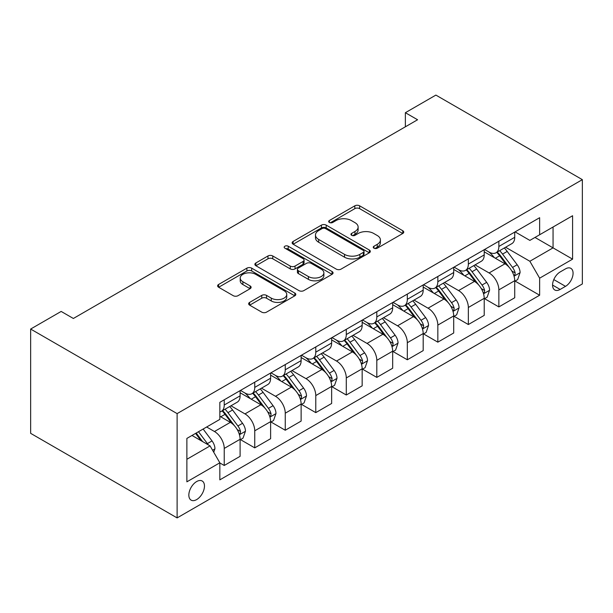 <?xml version="1.0" encoding="UTF-8"?>
<svg xmlns="http://www.w3.org/2000/svg" width="613" height="613" viewBox="0 0 613 613"><rect width="100%" height="100%" fill="white"/><g stroke="black" fill="none" stroke-linecap="round" stroke-linejoin="round"><path stroke-width="0.92" d="M373.945 248.188A2.375 1.372 0 0 0 377.301 248.188L402.756 233.492A3.387 1.954 0 0 0 403.752 232.112A3.387 1.954 0 0 0 402.756 230.726L359.624 205.822A3.387 1.954 0 0 0 354.835 205.822L329.373 220.527A2.375 1.372 0 0 0 328.683 221.492A2.375 1.372 0 0 0 329.373 222.458A2.375 1.372 0 0 0 332.729 222.458L336.024 220.557A10.842 6.26 0 0 1 351.364 220.557L354.958 222.634A10.842 6.26 0 0 1 358.13 227.063A10.842 6.26 0 0 1 354.958 231.484L351.663 233.392A2.375 1.372 0 0 0 350.965 234.358A2.375 1.372 0 0 0 351.663 235.323A2.375 1.372 0 0 0 355.011 235.323L358.306 233.423A10.842 6.26 0 0 1 373.646 233.423L377.24 235.499A10.842 6.26 0 0 1 380.412 239.928A10.842 6.26 0 0 1 377.24 244.349L373.945 246.257A2.375 1.372 0 0 0 373.248 247.223A2.375 1.372 0 0 0 373.945 248.188L373.945 246.257M196.65 499.587A11.049 6.375 120 0 0 203.868 489.848A11.049 6.375 120 0 0 202.175 480.998A11.049 6.375 120 0 0 196.65 481.55A11.049 6.375 120 0 0 189.432 491.281A11.049 6.375 120 0 0 191.126 500.131A11.049 6.375 120 0 0 196.65 499.587M249.644 302.385A3.387 1.954 0 0 0 248.648 303.772A3.387 1.954 0 0 0 249.644 305.151L261.743 312.14A3.387 1.954 0 0 0 266.54 312.14L294.815 295.818A3.387 1.954 0 0 0 295.803 294.432A3.387 1.954 0 0 0 294.815 293.052L251.682 268.149A3.387 1.954 0 0 0 246.886 268.149L218.611 284.47A3.387 1.954 0 0 0 217.623 285.857A3.387 1.954 0 0 0 218.611 287.236L233.231 295.681A3.387 1.954 0 0 0 238.02 295.681L250.127 288.692A3.387 1.954 0 0 0 251.115 287.305A3.387 1.954 0 0 0 250.127 285.926L242.878 281.742A9.065 5.233 0 0 1 240.219 278.041A9.065 5.233 0 0 1 245.813 273.206A9.065 5.233 0 0 1 255.698 274.34L284.087 290.731A9.065 5.233 0 0 1 286.746 294.432A9.065 5.233 0 0 1 281.145 299.267A9.065 5.233 0 0 1 271.268 298.133L266.54 295.397A3.387 1.954 0 0 0 261.743 295.397L249.644 302.385L249.644 305.151M582.35 179.655L435.881 95.092L405.369 112.708L417.576 119.757L73.368 318.476L61.162 311.435L30.65 329.051L177.119 413.614L582.35 179.655L582.35 283.949L177.119 517.908L177.119 413.614M336.261 269.115A3.387 1.954 0 0 0 341.058 269.115L369.332 252.794A3.387 1.954 0 0 0 370.321 251.407A3.387 1.954 0 0 0 369.332 250.027L326.2 225.124A3.387 1.954 0 0 0 321.411 225.124L293.137 241.445A3.387 1.954 0 0 0 292.14 242.832A3.387 1.954 0 0 0 293.137 244.212L336.261 269.115M285.819 248.702A2.375 1.372 0 0 1 288.225 249.039L288.225 246.219L332.07 271.536A3.387 1.954 0 0 1 333.066 272.923A3.387 1.954 0 0 1 332.07 274.302L303.795 290.631A3.387 1.954 0 0 1 299.006 290.631L255.874 265.728L255.874 262.962A3.387 1.954 0 0 0 254.878 264.341A3.387 1.954 0 0 0 255.874 265.728M255.874 262.962L267.973 255.973A3.387 1.954 0 0 1 272.77 255.973L290.255 266.073A3.387 1.954 0 0 0 295.052 266.073L303.075 261.437A3.387 1.954 0 0 0 304.071 260.058A3.387 1.954 0 0 0 303.075 258.671L284.869 248.158A2.375 1.372 0 0 1 284.171 247.192A2.375 1.372 0 0 1 285.635 245.92A2.375 1.372 0 0 1 288.225 246.219M565.508 268.869L560.136 271.973A10.705 6.176 120 0 0 553.141 281.398A10.705 6.176 120 0 0 554.788 289.98A10.705 6.176 120 0 0 560.136 289.443L565.508 286.348A10.705 6.176 120 0 0 572.496 276.915A10.705 6.176 120 0 0 570.856 268.341A10.705 6.176 120 0 0 565.508 268.869M515.096 231.875L529.862 240.403L539.632 234.764L539.632 217.707L219.837 402.335L219.837 419.392L186.881 438.418L186.881 481.826L219.837 462.8L219.837 479.856L539.632 295.228L539.632 278.172L529.862 261.261L505.595 247.246M539.632 234.764L572.588 215.738L572.588 259.146L539.632 278.172M30.65 329.051L30.65 433.345L177.119 517.908M405.369 112.708L405.369 126.799M534.988 237.438L553.056 247.867L553.056 227.009L572.588 215.738M529.862 261.261L553.056 247.867L572.588 259.146M186.881 459.275L210.075 445.889L192.007 435.46M219.837 462.945L224.235 465.482L224.235 448.425A13.808 7.969 -120 0 0 214.466 431.514L206.658 427M224.235 465.482L240.104 456.317L240.104 439.268A13.808 7.969 -120 0 0 230.335 422.349L219.837 416.288M240.465 439.621L254.747 447.865L254.747 430.809A13.808 7.969 -120 0 0 244.985 413.898L230.963 405.798M254.747 447.865L270.617 438.701L270.617 421.644A13.808 7.969 -120 0 0 260.847 404.733L240.104 392.757M270.984 421.997L285.26 430.242L285.26 413.193A13.808 7.969 -120 0 0 275.498 396.282L261.475 388.182M285.26 430.242L301.129 421.085L301.129 404.028A13.808 7.969 -120 0 0 291.367 387.117L270.617 375.141M301.496 404.381L315.779 412.626L315.779 395.577A13.808 7.969 -120 0 0 306.01 378.658L291.995 370.566M315.779 412.626L331.641 403.469L331.641 386.412A13.808 7.969 -120 0 0 321.879 369.501L301.129 357.517M332.008 386.765L346.291 395.01L346.291 377.953A13.808 7.969 -120 0 0 336.529 361.042L322.507 352.95M346.291 395.01L362.16 385.845L362.16 368.796A13.808 7.969 -120 0 0 352.391 351.885L331.641 339.901M362.521 369.149L376.803 377.393L376.803 360.337A13.808 7.969 -120 0 0 367.041 343.426L353.019 335.334M376.803 377.393L392.672 368.229L392.672 351.18A13.808 7.969 -120 0 0 382.91 334.261L362.16 322.285M393.04 351.533L407.323 359.777L407.323 342.721A13.808 7.969 -120 0 0 397.553 325.809L383.531 317.718M407.323 359.777L423.185 350.613L423.185 333.564A13.808 7.969 -120 0 0 413.423 316.645L392.672 304.669M423.552 333.916L437.835 342.161L437.835 325.105A13.808 7.969 -120 0 0 428.066 308.193L414.051 300.094M437.835 342.161L453.704 332.997L453.704 315.94A13.808 7.969 -120 0 0 443.935 299.029L423.185 287.053M454.064 316.293L468.347 324.538L468.347 307.488A13.808 7.969 -120 0 0 458.585 290.577L444.563 282.478M468.347 324.538L484.216 315.381L484.216 298.324A13.808 7.969 -120 0 0 474.454 281.413L453.704 269.436M484.584 298.677L498.859 306.921L498.859 289.872A13.808 7.969 -120 0 0 489.097 272.954L475.075 264.862M498.859 306.921L514.728 297.765L514.728 280.708A13.808 7.969 -120 0 0 504.966 263.797L484.216 251.813M484.584 249.491L489.097 252.096A13.808 7.969 -120 0 0 496.001 252.778A13.808 7.969 -120 0 0 498.859 246.457L498.859 241.246M454.064 267.107L458.585 269.712A13.808 7.969 -120 0 0 465.489 270.402A13.808 7.969 -120 0 0 468.347 264.08L468.347 258.862M423.552 284.723L428.066 287.328A13.808 7.969 -120 0 0 434.977 288.018A13.808 7.969 -120 0 0 437.835 281.696L437.835 276.478M393.04 302.339L397.553 304.952A13.808 7.969 -120 0 0 404.457 305.634A13.808 7.969 -120 0 0 407.323 299.313L407.323 294.094M362.521 319.963L367.041 322.568A13.808 7.969 -120 0 0 373.945 323.25A13.808 7.969 -120 0 0 376.803 316.929L376.803 311.711M332.008 337.579L336.529 340.184A13.808 7.969 -120 0 0 343.433 340.866A13.808 7.969 -120 0 0 346.291 334.545L346.291 329.334M301.496 355.195L306.01 357.8A13.808 7.969 -120 0 0 312.914 358.482A13.808 7.969 -120 0 0 315.779 352.161L315.779 346.95M270.984 372.811L275.498 375.417A13.808 7.969 -120 0 0 282.401 376.106A13.808 7.969 -120 0 0 285.26 369.785L285.26 364.566M240.465 390.427L244.985 393.033A13.808 7.969 -120 0 0 251.889 393.722A13.808 7.969 -120 0 0 254.747 387.401L254.747 382.183M515.096 281.06L539.632 295.228M496.001 252.778L511.87 243.622A13.808 7.969 -120 0 0 514.728 237.3L514.728 232.082M465.489 270.402L481.358 261.238A13.808 7.969 -120 0 0 484.216 254.916L484.216 249.698M434.977 288.018L450.839 278.854A13.808 7.969 -120 0 0 453.704 272.532L453.704 267.322M404.457 305.634L420.326 296.47A13.808 7.969 -120 0 0 423.185 290.148L423.185 284.938M373.945 323.25L389.814 314.094A13.808 7.969 -120 0 0 392.672 307.764L392.672 302.554M343.433 340.866L359.295 331.71A13.808 7.969 -120 0 0 362.16 325.388L362.16 320.17M312.914 358.482L328.783 349.326A13.808 7.969 -120 0 0 331.641 343.004L331.641 337.786M282.401 376.106L298.27 366.942A13.808 7.969 -120 0 0 301.129 360.62L301.129 355.402M251.889 393.722L267.758 384.558A13.808 7.969 -120 0 0 270.617 378.236L270.617 373.026M219.837 411.898A13.808 7.969 -120 0 0 221.37 411.338L237.239 402.174A13.808 7.969 -120 0 0 240.104 395.852L240.104 390.642M221.37 411.338A13.808 7.969 -120 0 0 224.235 405.017L224.235 399.799M210.075 445.889L219.837 462.8M374.895 248.526L377.24 247.169A10.842 6.26 0 0 0 380.412 242.748L380.412 239.928M358.13 227.063L358.13 229.883A10.842 6.26 0 0 1 354.958 234.304L352.605 235.66M402.71 233.522L359.624 208.642A3.387 1.954 0 0 0 354.835 208.642L330.323 222.795M369.287 252.817L326.2 227.944A3.387 1.954 0 0 0 321.411 227.944L293.183 244.242M363.34 252.38A2.375 1.372 0 0 0 364.038 251.407A2.375 1.372 0 0 0 363.34 250.441L325.48 228.58A2.375 1.372 0 0 0 322.124 228.58L318.653 230.588A10.842 6.26 0 0 0 315.48 235.017A10.842 6.26 0 0 0 318.653 239.438L344.529 254.38A10.842 6.26 0 0 0 359.869 254.38L363.34 252.38L363.34 255.192A2.375 1.372 0 0 0 364.038 254.226L364.038 251.407M315.48 235.017L315.48 237.836A10.842 6.26 0 0 0 318.653 242.258L318.653 239.438M363.34 255.192L359.869 257.199A10.842 6.26 0 0 1 344.529 257.199L318.653 242.258M255.92 265.751L267.973 258.793L267.973 255.973M304.071 260.058L304.071 262.87A3.387 1.954 0 0 1 303.075 264.257L295.052 268.892A3.387 1.954 0 0 1 290.255 268.892L272.77 258.793A3.387 1.954 0 0 0 267.973 258.793M288.225 249.039L332.024 274.333M308.408 276.555A9.065 5.233 0 0 0 318.285 277.689A9.065 5.233 0 0 0 323.886 272.854A9.065 5.233 0 0 0 321.227 269.153L311.228 263.375A3.387 1.954 0 0 0 306.431 263.375L298.408 268.011A3.387 1.954 0 0 0 297.412 269.391A3.387 1.954 0 0 0 298.408 270.777L308.408 276.555L308.408 279.367A9.065 5.233 0 0 0 318.285 280.501A9.065 5.233 0 0 0 323.886 275.666L323.886 272.854M297.412 269.391L297.412 272.21A3.387 1.954 0 0 0 298.408 273.597L298.408 270.777M308.408 279.367L298.408 273.597M286.746 294.432L286.746 297.251A9.065 5.233 0 0 1 281.145 302.086A9.065 5.233 0 0 1 271.268 300.952L266.54 298.217A3.387 1.954 0 0 0 261.743 298.217L249.69 305.182M240.219 278.041L240.219 280.854A9.065 5.233 0 0 0 242.878 284.555L242.878 281.742M250.081 288.715L242.878 284.555M294.769 295.841L251.682 270.969A3.387 1.954 0 0 0 246.886 270.969L218.657 287.267M514.728 281.275L517.663 279.582L520.1 272.532A9.149 5.279 -120 0 0 517.18 264.747L507.204 251.43A26.413 15.248 -120 0 0 504.323 247.974M494.407 257.698A26.413 15.248 -120 0 0 488.998 252.043M513.893 275.666L514.958 274.517L515.158 272.923A9.149 5.279 -120 0 0 512.545 267.421L502.568 254.104A26.413 15.248 -120 0 0 499.687 250.656M497.227 252.073A21.922 12.658 60 0 1 500.829 256.165L509.265 267.437M496.76 252.349A26.413 15.248 60 0 1 499.641 255.797L506.269 264.647M484.216 298.891L487.143 297.198L489.588 290.148A9.149 5.279 -120 0 0 486.668 282.363L476.692 269.046A26.413 15.248 -120 0 0 473.811 265.598M463.888 275.314A26.413 15.248 -120 0 0 458.486 269.659M483.381 293.29L484.446 292.14L484.645 290.539A9.149 5.279 -120 0 0 482.025 285.037L472.056 271.72A26.413 15.248 -120 0 0 469.175 268.272M466.715 269.689A21.922 12.658 60 0 1 470.309 273.781L478.753 285.053M466.24 269.965A26.413 15.248 60 0 1 469.121 273.413L475.757 282.264M453.704 316.507L456.631 314.814L459.068 307.772A9.149 5.279 -120 0 0 456.149 299.979L446.18 286.662A26.413 15.248 -120 0 0 443.299 283.214M433.376 292.93A26.413 15.248 -120 0 0 427.966 287.275M452.869 310.906L453.934 309.757L454.133 308.155A9.149 5.279 -120 0 0 451.513 302.653L441.536 289.344A26.413 15.248 -120 0 0 438.655 285.888M436.203 287.305A21.922 12.658 60 0 1 439.797 291.397L448.241 302.669M435.728 287.581A26.413 15.248 60 0 1 438.609 291.029L445.237 299.887M423.185 334.123L426.119 332.43L428.556 325.388A9.149 5.279 -120 0 0 425.637 317.595L415.66 304.278A26.413 15.248 -120 0 0 412.779 300.83M402.864 310.553A26.413 15.248 -120 0 0 397.454 304.891M422.357 328.522L423.414 327.373L423.621 325.779A9.149 5.279 -120 0 0 421.001 320.27L411.024 306.96A26.413 15.248 -120 0 0 408.143 303.504M405.683 304.929A21.922 12.658 60 0 1 409.285 309.013L417.721 320.285M405.216 305.197A26.413 15.248 60 0 1 408.097 308.653L414.725 317.503M392.672 351.739L395.6 350.054L398.044 343.004A9.149 5.279 -120 0 0 395.124 335.211L385.148 321.894A26.413 15.248 -120 0 0 382.267 318.446M372.344 328.17A26.413 15.248 -120 0 0 366.942 322.507M391.837 346.138L392.902 344.989L393.102 343.395A9.149 5.279 -120 0 0 390.481 337.893L380.512 324.576A26.413 15.248 -120 0 0 377.631 321.128M375.171 322.545A21.922 12.658 60 0 1 378.773 326.637L387.209 337.901M374.696 322.813A26.413 15.248 60 0 1 377.577 326.269L384.213 335.119M362.16 369.355L365.087 367.67L367.524 360.62A9.149 5.279 -120 0 0 364.605 352.827L354.636 339.518A26.413 15.248 -120 0 0 351.755 336.062M341.832 345.786A26.413 15.248 -120 0 0 336.422 340.123M361.325 363.754L362.39 362.605L362.589 361.011A9.149 5.279 -120 0 0 359.969 355.509L349.992 342.192A26.413 15.248 -120 0 0 347.111 338.744M344.659 340.161A21.922 12.658 60 0 1 348.253 344.253L356.697 355.517M344.184 340.43A26.413 15.248 60 0 1 347.065 343.885L353.701 352.736M331.641 386.979L334.575 385.286L337.012 378.236A9.149 5.279 -120 0 0 334.093 370.444L324.116 357.134A26.413 15.248 -120 0 0 321.235 353.678M311.32 363.402A26.413 15.248 -120 0 0 305.91 357.747M330.813 381.37L331.871 380.221L332.077 378.627A9.149 5.279 -120 0 0 329.457 373.125L319.48 359.808A26.413 15.248 -120 0 0 316.599 356.36M314.14 357.777A21.922 12.658 60 0 1 317.741 361.869L326.185 373.133M313.672 358.053A26.413 15.248 60 0 1 316.553 361.501L323.181 370.352M301.129 404.595L304.056 402.902L306.5 395.852A9.149 5.279 -120 0 0 303.581 388.067L293.604 374.75A26.413 15.248 -120 0 0 290.723 371.302M280.8 381.018A26.413 15.248 -120 0 0 275.398 375.363M300.293 398.986L301.358 397.845L301.558 396.243A9.149 5.279 -120 0 0 298.945 390.742L288.968 377.424A26.413 15.248 -120 0 0 286.087 373.976M283.627 375.394A21.922 12.658 60 0 1 287.229 379.485L295.665 390.757M283.152 375.669A26.413 15.248 60 0 1 286.041 379.118L292.669 387.968M270.617 422.211L273.544 420.518L275.988 413.469A9.149 5.279 -120 0 0 273.069 405.683L263.092 392.366A26.413 15.248 -120 0 0 260.211 388.918M250.288 398.634A26.413 15.248 -120 0 0 244.886 392.979M269.781 416.61L270.846 415.461L271.046 413.859A9.149 5.279 -120 0 0 268.425 408.358L258.456 395.048A26.413 15.248 -120 0 0 255.567 391.592M253.115 393.01A21.922 12.658 60 0 1 256.709 397.101L265.153 408.373M252.64 393.285A26.413 15.248 60 0 1 255.521 396.734L262.157 405.591M240.104 439.827L243.032 438.134L245.468 431.092A9.149 5.279 -120 0 0 242.549 423.299L232.58 409.982A26.413 15.248 -120 0 0 229.691 406.534M239.269 434.226L240.334 433.077L240.534 431.483A9.149 5.279 -120 0 0 237.913 425.974L227.936 412.664A26.413 15.248 -120 0 0 225.055 409.208M222.596 410.633A21.922 12.658 60 0 1 226.197 414.717L234.641 425.989M222.128 410.902A26.413 15.248 60 0 1 225.009 414.35L231.637 423.208M213.738 452.233L214.956 448.708A9.149 5.279 -120 0 0 212.037 440.916L203.133 429.039M208.228 444.823A9.149 5.279 -120 0 0 207.401 443.597L198.497 431.713M196.206 433.039L202.604 441.575M195.57 433.406L200.995 440.647M214.466 431.514L230.335 422.349M244.985 413.898L260.847 404.733M275.498 396.282L291.367 387.117M306.01 378.658L321.879 369.501M336.529 361.042L352.391 351.885M367.041 343.426L382.91 334.261M397.553 325.809L413.423 316.645M428.066 308.193L443.935 299.029M458.585 290.577L474.454 281.413M489.097 272.954L504.966 263.797M498.859 246.457L514.728 237.3M498.859 289.872L514.728 280.708M468.347 307.488L484.216 298.324M468.347 264.08L484.216 254.916M437.835 325.105L453.704 315.94M437.835 281.696L453.704 272.532M407.323 342.721L423.185 333.564M407.323 299.313L423.185 290.148M376.803 360.337L392.672 351.18M376.803 316.929L392.672 307.764M346.291 377.953L362.16 368.796M346.291 334.545L362.16 325.388M315.779 395.577L331.641 386.412M315.779 352.161L331.641 343.004M285.26 413.193L301.129 404.028M285.26 369.785L301.129 360.62M254.747 430.809L270.617 421.644M254.747 387.401L270.617 378.236M224.235 448.425L240.104 439.268M224.235 405.017L240.104 395.852M553.8 279.589L565.508 286.348M552.566 285.076L560.136 289.443M377.24 247.169L377.24 244.349M351.663 235.323L351.663 233.392M354.958 234.304L354.958 231.484M329.373 222.458L329.373 220.527M354.835 208.642L354.835 205.822M359.624 208.642L359.624 205.822M402.756 233.492L402.756 230.726M293.137 244.212L293.137 241.445M321.411 227.944L321.411 225.124M326.2 227.944L326.2 225.124M369.332 252.794L369.332 250.027M344.529 257.199L344.529 254.38M359.869 257.199L359.869 254.38M272.77 258.793L272.77 255.973M290.255 268.892L290.255 266.073M295.052 268.892L295.052 266.073M303.075 264.257L303.075 261.437M332.07 274.302L332.07 271.536M261.743 298.217L261.743 295.397M266.54 298.217L266.54 295.397M271.268 300.952L271.268 298.133M250.127 288.692L250.127 285.926M218.611 287.236L218.611 284.47M246.886 270.969L246.886 268.149M251.682 270.969L251.682 268.149M294.815 295.818L294.815 293.052M514.046 276.172L520.039 272.708M502.568 254.104L507.204 251.43M495.373 258.257L499.641 255.797M512.545 267.421L517.18 264.747M511.817 270.992L515.158 272.923M483.534 293.788L489.526 290.324M472.056 271.72L476.692 269.046M464.861 275.873L469.121 273.413M482.025 285.037L486.668 282.363M481.305 288.608L484.645 290.539M453.015 311.404L459.014 307.948M441.536 289.344L446.18 286.662M434.349 293.497L438.609 291.029M451.513 302.653L456.149 299.979M450.785 306.224L454.133 308.155M422.503 329.02L428.495 325.564M411.024 306.96L415.66 304.278M403.829 311.113L408.097 308.653M421.001 320.27L425.637 317.595M420.273 323.848L423.621 325.779M391.991 346.636L397.983 343.18M380.512 324.576L385.148 321.894M373.317 328.729L377.577 326.269M390.481 337.893L395.124 335.211M389.761 341.464L393.102 343.395M361.478 364.26L367.471 360.796M349.992 342.192L354.636 339.518M342.805 346.345L347.065 343.885M359.969 355.509L364.605 352.827M359.249 359.08L362.589 361.011M330.959 381.876L336.951 378.413M319.48 359.808L324.116 357.134M312.285 363.961L316.553 361.501M329.457 373.125L334.093 370.444M328.729 376.696L332.077 378.627M300.447 399.492L306.439 396.029M288.968 377.424L293.604 374.75M281.773 381.577L286.041 379.118M298.945 390.742L303.581 388.067M298.217 394.312L301.558 396.243M269.935 417.108L275.927 413.652M258.456 395.048L263.092 392.366M251.261 399.201L255.521 396.734M268.425 408.358L273.069 405.683M267.705 411.928L271.046 413.859M239.415 434.724L245.407 431.268M227.936 412.664L232.58 409.982M220.749 416.817L225.009 414.35M237.913 425.974L242.549 423.299M237.185 429.552L240.534 431.483M212.573 450.226L214.895 448.885M207.401 443.597L212.037 440.916"/></g></svg>
